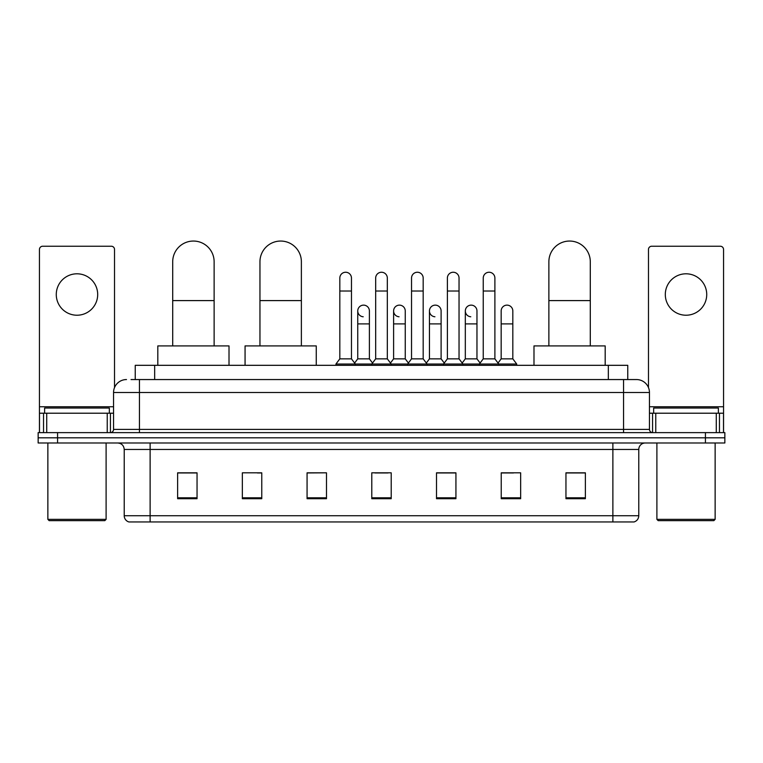 <?xml version="1.0" encoding="UTF-8"?>
<svg xmlns="http://www.w3.org/2000/svg" width="763" height="763" viewBox="0 0 763 763"><rect width="100%" height="100%" fill="white"/><g stroke="black" fill="none" stroke-linecap="round" stroke-linejoin="round"><path stroke-width="1.14" d="M135.242 379.554L135.242 365.315L627.758 365.315L627.758 379.554M131.322 379.554L636.504 379.554A12.942 12.942 0 0 1 649.447 392.506L649.447 429.397C649.618 431.343 650.705 432.421 652.689 432.631M131.026 379.554L139.438 379.554L139.438 392.506L113.553 392.506L113.553 429.397A3.233 3.233 0 0 1 110.311 432.631M126.496 379.554A12.942 12.942 0 0 0 113.553 392.506M57.568 432.631L38.15 432.631L38.15 437.809L57.568 437.809L38.15 437.809L38.15 442.988L57.568 442.988L57.568 437.809L705.432 437.809L57.568 437.809L57.568 432.631L705.432 432.631L705.432 437.809L724.85 437.809L705.432 437.809L705.432 442.988L57.568 442.988M705.432 442.988L724.85 442.988L724.85 432.631L705.432 432.631M649.447 392.506L623.562 392.506L623.562 379.554L636.504 379.554M638.774 515.731C638.593 518.83 637.038 520.91 634.11 521.949L612.88 521.949L612.88 515.731L638.774 515.731L638.774 449.455A6.476 6.476 0 0 1 645.24 442.988M612.88 521.949L128.89 521.949A6.476 6.476 0 0 1 124.226 515.731L124.226 449.455C123.844 445.525 121.689 443.37 117.76 442.988M585.374 498.706L585.374 472.822L565.955 472.822L565.955 498.706L585.374 498.706M520.652 498.706L520.652 472.822L501.234 472.822L501.234 498.706L520.652 498.706M455.931 498.706L455.931 472.822L436.512 472.822L436.512 498.706L455.931 498.706M197.045 498.706L197.045 472.822L177.626 472.822L177.626 498.706L197.045 498.706M261.766 498.706L261.766 472.822L242.348 472.822L242.348 498.706L261.766 498.706M326.488 498.706L326.488 472.822L307.069 472.822L307.069 498.706L326.488 498.706M391.209 498.706L391.209 472.822L371.791 472.822L371.791 498.706L391.209 498.706M501.234 472.955L513.47 472.955M326.488 472.822L307.069 472.955L326.488 472.822M257.36 472.955L261.766 472.955M446.736 472.955L441.758 472.955M375.024 472.955L387.976 472.955M197.045 472.955L177.626 472.955M455.931 472.955L436.512 472.955M585.374 472.955L565.955 472.955M76.987 273.803A20.715 20.715 0 0 0 56.271 294.518A20.715 20.715 0 0 0 76.987 315.224A20.715 20.715 0 0 0 97.693 294.518A20.715 20.715 0 0 0 76.987 273.803M107.24 432.631L107.24 413.212L46.724 413.212L46.724 432.631M114.526 387.585L114.526 249.463A3.233 3.233 0 0 0 111.284 246.23L42.68 246.23A3.233 3.233 0 0 0 39.447 249.463L39.447 413.212L46.724 413.212M107.24 413.212L113.553 413.212M39.447 432.631L39.447 413.212M104.817 520.652L49.156 520.652L47.859 519.355L106.105 519.355L104.817 520.652M47.859 442.988L47.859 519.355M106.105 442.988L106.105 519.355M109.347 413.212L109.347 408.033L44.626 408.033L44.626 413.212M172.705 345.906L172.705 261.766A20.715 20.715 0 0 1 193.421 241.051A20.715 20.715 0 0 1 214.126 261.766A20.715 20.715 0 0 0 193.421 241.051M214.126 345.906L214.126 261.766M229.014 365.315L229.014 345.906L157.817 345.906L157.817 365.315M259.954 345.906L259.954 261.766A20.715 20.715 0 0 1 280.66 241.051A20.715 20.715 0 0 1 301.375 261.766A20.715 20.715 0 0 0 280.66 241.051M301.375 345.906L301.375 261.766M316.264 365.315L316.264 345.906L245.066 345.906L245.066 365.315M548.874 345.906L548.874 261.766A20.715 20.715 0 0 1 569.58 241.051A20.715 20.715 0 0 1 590.295 261.766A20.715 20.715 0 0 0 569.58 241.051M590.295 345.906L590.295 261.766M605.183 365.315L605.183 345.906L533.986 345.906L533.986 365.315M339.821 291.018L351.466 291.018L351.466 358.848L339.821 358.848L339.821 278.075A5.827 5.827 0 0 1 346.011 272.257A5.827 5.827 0 0 1 351.466 278.075A5.827 5.827 0 0 0 346.011 272.257M339.821 358.848L335.939 364.027L335.939 365.315M351.466 358.848L355.348 364.027L335.939 364.027M375.673 358.848L375.673 291.018L387.327 291.018L387.327 358.848L375.673 358.848L371.791 364.027L355.348 364.027L355.348 365.315M375.673 291.018L375.673 278.075A5.827 5.827 0 0 1 381.862 272.257A5.827 5.827 0 0 1 387.327 278.075A5.827 5.827 0 0 0 381.862 272.257M387.327 358.848L391.209 364.027L371.791 364.027L371.791 365.315M411.534 358.848L411.534 291.018L423.179 291.018L423.179 358.848L411.534 358.848L407.652 364.027L391.209 364.027L391.209 365.315M411.534 291.018L411.534 278.075A5.827 5.827 0 0 1 417.723 272.257A5.827 5.827 0 0 1 423.179 278.075A5.827 5.827 0 0 0 417.723 272.257M423.179 358.848L427.061 364.027L407.652 364.027L407.652 365.315M447.385 358.848L447.385 291.018L459.04 291.018L459.04 358.848L447.385 358.848L443.503 364.027L427.061 364.027L427.061 365.315M447.385 291.018L447.385 278.075A5.827 5.827 0 0 1 453.575 272.257A5.827 5.827 0 0 1 459.04 278.075A5.827 5.827 0 0 0 453.575 272.257M459.04 358.848L462.922 364.027L443.503 364.027L443.503 365.315M483.246 358.848L483.246 291.018L494.891 291.018L494.891 358.848L483.246 358.848L479.364 364.027L462.922 364.027L462.922 365.315M483.246 291.018L483.246 278.075A5.827 5.827 0 0 1 489.436 272.257A5.827 5.827 0 0 1 494.891 278.075A5.827 5.827 0 0 0 489.436 272.257M494.891 358.848L498.773 364.027L479.364 364.027L479.364 365.315M512.822 358.848L512.822 323.894L501.167 323.894L501.167 358.848L512.822 358.848L516.704 364.027L498.773 364.027L498.773 365.315M363.207 316.769A5.827 5.827 0 0 1 357.752 310.951A5.827 5.827 0 0 1 363.941 305.143A5.827 5.827 0 0 1 369.397 310.951L369.397 323.894L357.752 323.894L357.752 310.951M369.397 323.894L369.397 358.848L357.752 358.848L357.752 323.894M357.752 358.848L354.604 363.035M369.397 358.848L372.535 363.035M399.059 316.769A5.827 5.827 0 0 1 393.603 310.951A5.827 5.827 0 0 1 399.793 305.143A5.827 5.827 0 0 1 405.248 310.951L405.248 323.894L393.603 323.894L393.603 310.951M405.248 323.894L405.248 358.848L393.603 358.848L393.603 323.894M393.603 358.848L390.465 363.035M405.248 358.848L408.396 363.035M434.92 316.769A5.827 5.827 0 0 1 429.455 310.951A5.827 5.827 0 0 1 435.654 305.143A5.827 5.827 0 0 1 441.109 310.951L441.109 323.894L429.455 323.894L429.455 310.951M441.109 323.894L441.109 358.848L429.455 358.848L429.455 323.894M429.455 358.848L426.317 363.035M441.109 358.848L444.247 363.035M470.771 316.769A5.827 5.827 0 0 1 465.316 310.951A5.827 5.827 0 0 1 471.505 305.143A5.827 5.827 0 0 1 476.961 310.951L476.961 323.894L465.316 323.894L465.316 310.951M476.961 323.894L476.961 358.848L465.316 358.848L465.316 323.894M465.316 358.848L462.178 363.035M476.961 358.848L480.108 363.035M501.167 323.894L501.167 310.951A5.827 5.827 0 0 1 507.366 305.143A5.827 5.827 0 0 1 512.822 310.951L512.822 323.894M501.167 358.848L498.029 363.035M516.704 364.027L516.704 365.315M686.013 273.803A20.715 20.715 0 0 0 665.307 294.518A20.715 20.715 0 0 0 686.013 315.224A20.715 20.715 0 0 0 706.729 294.518A20.715 20.715 0 0 0 686.013 273.803M716.276 432.631L716.276 413.212L655.76 413.212L655.76 432.631M723.553 432.631L723.553 413.212L723.553 432.631M716.276 413.212L723.553 413.212L723.553 249.463A3.233 3.233 0 0 0 720.32 246.23L651.716 246.23A3.233 3.233 0 0 0 648.474 249.463L648.474 387.585M649.447 413.212L655.76 413.212M713.844 520.652L658.183 520.652L656.895 519.355L715.141 519.355L713.844 520.652M656.895 442.988L656.895 519.355M715.141 442.988L715.141 519.355M718.374 413.212L718.374 408.033L653.653 408.033L653.653 413.212M154.66 379.554L154.66 365.315M608.34 379.554L608.34 365.315M139.438 432.631L139.438 429.397L649.447 429.397M113.553 429.397L139.438 429.397L139.438 392.506L623.562 392.506L623.562 432.631M612.88 442.988L612.88 449.455L124.226 449.455M638.774 449.455L612.88 449.455L612.88 515.731L150.12 515.731L150.12 521.949M124.226 515.731L150.12 515.731L150.12 442.988M391.209 497.81L371.791 497.81M326.488 497.81L307.069 497.81M261.766 497.81L242.348 497.81M197.045 497.81L177.626 497.81M455.931 497.81L436.512 497.81M520.652 497.81L501.234 497.81M585.374 497.81L565.955 497.81M113.553 406.746L39.447 406.746M110.425 413.212L110.425 432.631M39.495 413.212L39.495 432.631M43.539 432.631L43.539 413.212M172.705 300.593L214.126 300.593M259.954 300.593L301.375 300.593M548.874 300.593L590.295 300.593M723.553 406.746L649.447 406.746M723.505 432.631L723.505 413.212M719.461 413.212L719.461 432.631M652.575 432.631L652.575 413.212M351.466 291.018L351.466 278.075M387.327 291.018L387.327 278.075M423.179 291.018L423.179 278.075M459.04 291.018L459.04 278.075M494.891 291.018L494.891 278.075"/></g></svg>
